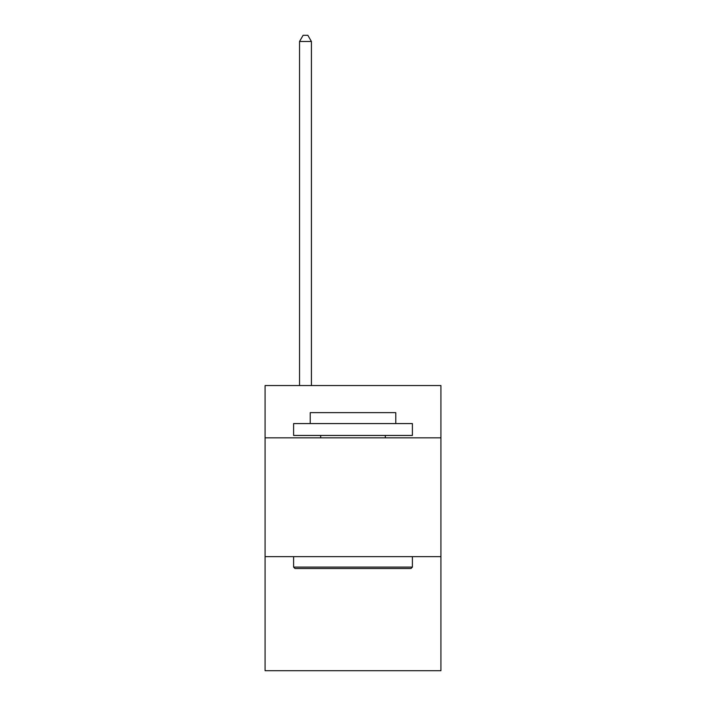 <?xml version="1.0" encoding="UTF-8"?>
<svg xmlns="http://www.w3.org/2000/svg" width="706" height="706" viewBox="0 0 706 706"><rect width="100%" height="100%" fill="white"/><g stroke="black" fill="none" stroke-linecap="round" stroke-linejoin="round"><path stroke-width="1.06" d="M440.923 437.835L440.923 385.555L265.077 385.555L265.077 437.835L440.923 437.835L440.923 670.7L265.077 670.7L265.077 437.835M440.923 556.646L265.077 556.646M295.02 568.524L293.599 567.095L412.401 567.095L410.98 568.524L295.02 568.524M412.401 423.574L412.401 435.452L293.599 435.452L293.599 423.574L412.401 423.574M310.225 423.574L310.225 412.639L395.775 412.639L395.775 423.574M412.401 556.646L412.401 567.095M293.599 556.646L293.599 567.095M385.317 435.452L385.317 437.835M320.683 435.452L320.683 437.835M311.417 385.555L311.417 41.477L299.538 41.477L299.538 385.555M299.538 41.477L303.103 35.3L307.851 35.3L311.417 41.477"/></g></svg>
